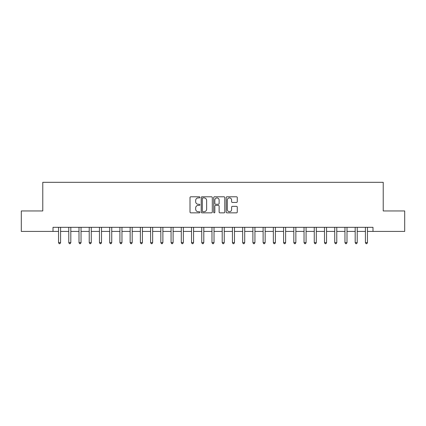 <?xml version="1.0" encoding="UTF-8"?>
<svg xmlns="http://www.w3.org/2000/svg" width="426" height="426" viewBox="0 0 426 426"><rect width="100%" height="100%" fill="white"/><g stroke="black" fill="none" stroke-linecap="round" stroke-linejoin="round"><path stroke-width="0.64" d="M199.906 197.345A0.564 0.564 0 0 0 199.347 196.785L190.811 196.785A0.804 0.804 0 0 0 190.007 197.589L190.007 212.047A0.804 0.804 0 0 0 190.811 212.851L199.347 212.851A0.564 0.564 0 0 0 199.906 212.286A0.564 0.564 0 0 0 199.347 211.722L198.239 211.722A2.572 2.572 0 0 1 195.667 209.155L195.667 207.947A2.572 2.572 0 0 1 198.239 205.38L199.347 205.38A0.564 0.564 0 0 0 199.906 204.815A0.564 0.564 0 0 0 199.347 204.256L198.239 204.256A2.572 2.572 0 0 1 195.667 201.684L195.667 200.481A2.572 2.572 0 0 1 198.239 197.909L199.347 197.909A0.564 0.564 0 0 0 199.906 197.345M236.478 202.446A0.804 0.804 0 0 0 237.277 201.642L237.277 197.589A0.804 0.804 0 0 0 236.478 196.785L226.999 196.785A0.804 0.804 0 0 0 226.195 197.589L226.195 212.047A0.804 0.804 0 0 0 226.999 212.851L236.478 212.851A0.804 0.804 0 0 0 237.277 212.047L237.277 207.148A0.804 0.804 0 0 0 236.478 206.344L232.42 206.344A0.804 0.804 0 0 0 231.616 207.148L231.616 209.576A2.151 2.151 0 0 1 229.465 211.722A2.151 2.151 0 0 1 227.319 209.576L227.319 200.055A2.151 2.151 0 0 1 229.465 197.909A2.151 2.151 0 0 1 231.616 200.055L231.616 201.642A0.804 0.804 0 0 0 232.42 202.446L236.478 202.446M53.01 231.414L21.3 231.414L21.3 210.955L42.781 210.955L42.781 182.312L383.219 182.312L383.219 210.955L404.7 210.955L404.7 231.414L372.99 231.414L372.99 227.319L53.01 227.319L53.01 231.414L58.538 231.414M212.297 197.589A0.804 0.804 0 0 0 211.493 196.785L202.015 196.785A0.804 0.804 0 0 0 201.21 197.589L201.21 212.047A0.804 0.804 0 0 0 202.015 212.851L211.493 212.851A0.804 0.804 0 0 0 212.297 212.047L212.297 197.589M214.507 196.785L223.985 196.785A0.804 0.804 0 0 1 224.79 197.589L224.79 212.047A0.804 0.804 0 0 1 223.985 212.851L219.928 212.851A0.804 0.804 0 0 1 219.124 212.047L219.124 206.184A0.804 0.804 0 0 0 218.32 205.38L215.631 205.38A0.804 0.804 0 0 0 214.826 206.184L214.826 212.286A0.564 0.564 0 0 1 214.267 212.851A0.564 0.564 0 0 1 213.703 212.286L213.703 197.589A0.804 0.804 0 0 1 214.507 196.785M60.583 231.414L68.767 231.414M70.812 231.414L78.996 231.414M81.041 231.414L89.226 231.414M91.27 231.414L99.455 231.414M101.5 231.414L109.684 231.414M111.729 231.414L119.914 231.414M121.958 231.414L130.143 231.414M132.188 231.414L140.372 231.414M142.417 231.414L150.602 231.414M152.646 231.414L160.831 231.414M162.876 231.414L171.06 231.414M173.105 231.414L181.29 231.414M183.334 231.414L191.519 231.414M193.564 231.414L201.748 231.414M203.793 231.414L211.978 231.414M214.022 231.414L222.207 231.414M224.252 231.414L232.436 231.414M234.481 231.414L242.666 231.414M244.71 231.414L252.895 231.414M254.94 231.414L263.124 231.414M265.169 231.414L273.354 231.414M275.398 231.414L283.583 231.414M285.628 231.414L293.812 231.414M295.857 231.414L304.042 231.414M306.086 231.414L314.271 231.414M316.316 231.414L324.5 231.414M326.545 231.414L334.729 231.414M336.774 231.414L344.959 231.414M347.004 231.414L355.188 231.414M357.233 231.414L365.417 231.414M367.462 231.414L372.99 231.414M202.898 197.909A0.564 0.564 0 0 0 202.334 198.468L202.334 211.163A0.564 0.564 0 0 0 202.898 211.722L204.065 211.722A2.572 2.572 0 0 0 206.637 209.155L206.637 200.481A2.572 2.572 0 0 0 204.065 197.909L202.898 197.909M219.124 200.098A2.151 2.151 0 0 0 216.978 197.946A2.151 2.151 0 0 0 214.826 200.098L214.826 203.452A0.804 0.804 0 0 0 215.631 204.256L218.32 204.256A0.804 0.804 0 0 0 219.124 203.452L219.124 200.098M60.684 227.319L60.641 227.425A0.82 0.82 0 0 0 60.583 227.729L60.583 242.623L58.538 242.623L58.538 227.729A0.82 0.82 0 0 0 58.474 227.425L58.437 227.319M60.583 242.623L59.965 243.688L59.15 243.688L58.538 242.623M70.913 227.319L70.87 227.425A0.82 0.82 0 0 0 70.812 227.729L70.812 242.623L68.767 242.623L68.767 227.729A0.82 0.82 0 0 0 68.703 227.425L68.666 227.319M70.812 242.623L70.194 243.688L69.379 243.688L68.767 242.623M81.142 227.319L81.1 227.425A0.82 0.82 0 0 0 81.041 227.729L81.041 242.623L78.996 242.623L78.996 227.729A0.82 0.82 0 0 0 78.932 227.425L78.895 227.319M81.041 242.623L80.429 243.688L79.609 243.688L78.996 242.623M91.372 227.319L91.329 227.425A0.82 0.82 0 0 0 91.27 227.729L91.27 242.623L89.226 242.623L89.226 227.729A0.82 0.82 0 0 0 89.162 227.425L89.125 227.319M91.27 242.623L90.658 243.688L89.838 243.688L89.226 242.623M101.601 227.319L101.558 227.425A0.82 0.82 0 0 0 101.5 227.729L101.5 242.623L99.455 242.623L99.455 227.729A0.82 0.82 0 0 0 99.396 227.425L99.354 227.319M101.5 242.623L100.887 243.688L100.067 243.688L99.455 242.623M111.83 227.319L111.788 227.425A0.82 0.82 0 0 0 111.729 227.729L111.729 242.623L109.684 242.623L109.684 227.729A0.82 0.82 0 0 0 109.626 227.425L109.583 227.319M111.729 242.623L111.117 243.688L110.297 243.688L109.684 242.623M122.06 227.319L122.017 227.425A0.82 0.82 0 0 0 121.958 227.729L121.958 242.623L119.914 242.623L119.914 227.729A0.82 0.82 0 0 0 119.855 227.425L119.812 227.319M121.958 242.623L121.346 243.688L120.526 243.688L119.914 242.623M132.289 227.319L132.246 227.425A0.82 0.82 0 0 0 132.188 227.729L132.188 242.623L130.143 242.623L130.143 227.729A0.82 0.82 0 0 0 130.084 227.425L130.042 227.319M132.188 242.623L131.575 243.688L130.755 243.688L130.143 242.623M142.518 227.319L142.476 227.425A0.82 0.82 0 0 0 142.417 227.729L142.417 242.623L140.372 242.623L140.372 227.729A0.82 0.82 0 0 0 140.314 227.425L140.271 227.319M142.417 242.623L141.805 243.688L140.985 243.688L140.372 242.623M152.748 227.319L152.705 227.425A0.82 0.82 0 0 0 152.646 227.729L152.646 242.623L150.602 242.623L150.602 227.729A0.82 0.82 0 0 0 150.543 227.425L150.5 227.319M152.646 242.623L152.034 243.688L151.214 243.688L150.602 242.623M162.977 227.319L162.934 227.425A0.82 0.82 0 0 0 162.876 227.729L162.876 242.623L160.831 242.623L160.831 227.729A0.82 0.82 0 0 0 160.772 227.425L160.73 227.319M162.876 242.623L162.263 243.688L161.443 243.688L160.831 242.623M173.206 227.319L173.164 227.425A0.82 0.82 0 0 0 173.105 227.729L173.105 242.623L171.06 242.623L171.06 227.729A0.82 0.82 0 0 0 171.002 227.425L170.959 227.319M173.105 242.623L172.493 243.688L171.673 243.688L171.06 242.623M183.436 227.319L183.393 227.425A0.82 0.82 0 0 0 183.334 227.729L183.334 242.623L181.29 242.623L181.29 227.729A0.82 0.82 0 0 0 181.231 227.425L181.188 227.319M183.334 242.623L182.722 243.688L181.902 243.688L181.29 242.623M193.665 227.319L193.622 227.425A0.82 0.82 0 0 0 193.564 227.729L193.564 242.623L191.519 242.623L191.519 227.729A0.82 0.82 0 0 0 191.46 227.425L191.418 227.319M193.564 242.623L192.951 243.688L192.131 243.688L191.519 242.623M203.894 227.319L203.852 227.425A0.82 0.82 0 0 0 203.793 227.729L203.793 242.623L201.748 242.623L201.748 227.729A0.82 0.82 0 0 0 201.69 227.425L201.647 227.319M203.793 242.623L203.181 243.688L202.361 243.688L201.748 242.623M214.124 227.319L214.081 227.425A0.82 0.82 0 0 0 214.022 227.729L214.022 242.623L211.978 242.623L211.978 227.729A0.82 0.82 0 0 0 211.919 227.425L211.876 227.319M214.022 242.623L213.41 243.688L212.59 243.688L211.978 242.623M224.353 227.319L224.31 227.425A0.82 0.82 0 0 0 224.252 227.729L224.252 242.623L222.207 242.623L222.207 227.729A0.82 0.82 0 0 0 222.148 227.425L222.106 227.319M224.252 242.623L223.639 243.688L222.819 243.688L222.207 242.623M234.582 227.319L234.54 227.425A0.82 0.82 0 0 0 234.481 227.729L234.481 242.623L232.436 242.623L232.436 227.729A0.82 0.82 0 0 0 232.378 227.425L232.335 227.319M234.481 242.623L233.869 243.688L233.049 243.688L232.436 242.623M244.812 227.319L244.769 227.425A0.82 0.82 0 0 0 244.71 227.729L244.71 242.623L242.666 242.623L242.666 227.729A0.82 0.82 0 0 0 242.607 227.425L242.564 227.319M244.71 242.623L244.098 243.688L243.278 243.688L242.666 242.623M255.041 227.319L254.998 227.425A0.82 0.82 0 0 0 254.94 227.729L254.94 242.623L252.895 242.623L252.895 227.729A0.82 0.82 0 0 0 252.836 227.425L252.794 227.319M254.94 242.623L254.327 243.688L253.507 243.688L252.895 242.623M265.27 227.319L265.228 227.425A0.82 0.82 0 0 0 265.169 227.729L265.169 242.623L263.124 242.623L263.124 227.729A0.82 0.82 0 0 0 263.066 227.425L263.023 227.319M265.169 242.623L264.557 243.688L263.737 243.688L263.124 242.623M275.5 227.319L275.457 227.425A0.82 0.82 0 0 0 275.398 227.729L275.398 242.623L273.354 242.623L273.354 227.729A0.82 0.82 0 0 0 273.295 227.425L273.252 227.319M275.398 242.623L274.786 243.688L273.966 243.688L273.354 242.623M285.729 227.319L285.686 227.425A0.82 0.82 0 0 0 285.628 227.729L285.628 242.623L283.583 242.623L283.583 227.729A0.82 0.82 0 0 0 283.524 227.425L283.482 227.319M285.628 242.623L285.015 243.688L284.195 243.688L283.583 242.623M295.958 227.319L295.916 227.425A0.82 0.82 0 0 0 295.857 227.729L295.857 242.623L293.812 242.623L293.812 227.729A0.82 0.82 0 0 0 293.754 227.425L293.711 227.319M295.857 242.623L295.245 243.688L294.425 243.688L293.812 242.623M306.188 227.319L306.145 227.425A0.82 0.82 0 0 0 306.086 227.729L306.086 242.623L304.042 242.623L304.042 227.729A0.82 0.82 0 0 0 303.983 227.425L303.94 227.319M306.086 242.623L305.474 243.688L304.654 243.688L304.042 242.623M316.417 227.319L316.374 227.425A0.82 0.82 0 0 0 316.316 227.729L316.316 242.623L314.271 242.623L314.271 227.729A0.82 0.82 0 0 0 314.212 227.425L314.17 227.319M316.316 242.623L315.703 243.688L314.883 243.688L314.271 242.623M326.646 227.319L326.604 227.425A0.82 0.82 0 0 0 326.545 227.729L326.545 242.623L324.5 242.623L324.5 227.729A0.82 0.82 0 0 0 324.442 227.425L324.399 227.319M326.545 242.623L325.933 243.688L325.113 243.688L324.5 242.623M336.875 227.319L336.838 227.425A0.82 0.82 0 0 0 336.774 227.729L336.774 242.623L334.729 242.623L334.729 227.729A0.82 0.82 0 0 0 334.671 227.425L334.628 227.319M336.774 242.623L336.162 243.688L335.342 243.688L334.729 242.623M347.105 227.319L347.068 227.425A0.82 0.82 0 0 0 347.004 227.729L347.004 242.623L344.959 242.623L344.959 227.729A0.82 0.82 0 0 0 344.9 227.425L344.858 227.319M347.004 242.623L346.391 243.688L345.571 243.688L344.959 242.623M357.334 227.319L357.297 227.425A0.82 0.82 0 0 0 357.233 227.729L357.233 242.623L355.188 242.623L355.188 227.729A0.82 0.82 0 0 0 355.13 227.425L355.087 227.319M357.233 242.623L356.621 243.688L355.806 243.688L355.188 242.623M367.563 227.319L367.526 227.425A0.82 0.82 0 0 0 367.462 227.729L367.462 242.623L365.417 242.623L365.417 227.729A0.82 0.82 0 0 0 365.359 227.425L365.316 227.319M367.462 242.623L366.85 243.688L366.035 243.688L365.417 242.623"/></g></svg>
